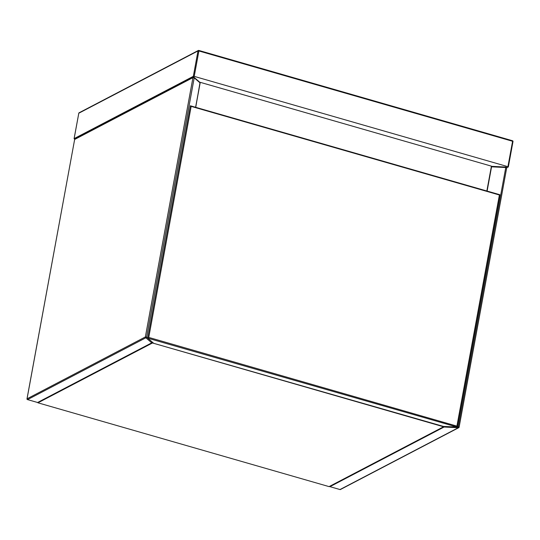 <?xml version="1.0" encoding="UTF-8"?>
<svg xmlns="http://www.w3.org/2000/svg" width="540" height="540" viewBox="0 0 540 540"><rect width="100%" height="100%" fill="white"/><g stroke="black" fill="none" stroke-linecap="round" stroke-linejoin="round"><path stroke-width="0.81" d="M508.309 166.867L513 141.527A0.689 0.689 0 0 0 512.514 140.744L512.582 141.271L198.889 50.963L194.225 76.376L507.917 166.678L512.582 141.271L513 141.527L508.336 166.941L506.709 167.819M74.905 139.05L74.135 138.618L193.334 76.329L197.998 50.922L78.799 113.211L74.135 138.618M508.336 166.941L507.917 166.678M194.225 76.376L193.334 76.329M200.029 82.492L195.75 107.197M486.857 190.998L491.42 166.151L200.313 82.343M443.583 426.776L329.076 486.614L37.962 402.813L152.476 342.974L443.644 426.479M195.629 107.163L200.084 82.903L194.211 77.841A0.689 0.601 130.8 0 0 193.698 77.159A0.689 0.621 62.4 0 0 193.259 77.2L74.952 139.023A0.689 0.621 -117.6 0 0 74.648 139.455L27 398.831L145.361 336.947L192.956 77.625L74.648 139.455L27.054 398.776A0.689 0.621 -117.6 0 0 27.56 399.607L37.598 402.496L151.74 342.846L145.868 337.784L27.56 399.607L37.598 402.496A0.689 0.621 62.4 0 0 38.036 402.455L37.962 402.813M152.591 342.347L152.476 342.974M456.914 426.127L457.164 427.1L147.751 338.175L153.731 343.332L442.334 426.411L457.218 427.005L499.851 194.738L190.337 105.779L191.16 106.38L148.757 337.419L456.914 426.127L499.399 194.994L191.16 106.38M147.751 338.026L148.757 337.419M198.869 50.483L512.514 140.744L198.815 50.436L198.889 50.963L197.998 50.922A0.689 0.621 62.4 0 1 198.747 50.45L198.815 50.436A0.689 0.689 0 0 0 198.308 50.49L79.11 112.779A0.689 0.621 62.4 0 0 78.799 113.211L74.088 138.679M78.779 113.339L78.752 113.265A0.689 0.689 0 0 1 79.11 112.779M195.696 107.183L200.131 82.998L195.656 107.17M199.908 82.35A0.689 0.601 130.8 0 1 200.084 82.903L200.131 82.998A0.689 0.689 0 0 0 199.908 82.35L194.029 77.288A0.689 0.689 0 0 0 193.259 77.2A0.689 0.621 62.4 0 0 192.956 77.625L194.211 77.841L146.617 337.163L147.697 338.094M74.952 139.023A0.689 0.689 0 0 0 74.594 139.509L74.621 139.577M27.425 399.553L27.486 399.62A0.689 0.689 0 0 1 27 398.831L27.041 398.912M145.361 336.947A0.689 0.621 62.4 0 0 145.868 337.784A0.689 0.601 130.8 0 0 146.617 337.163L145.361 336.947M152.483 342.259A0.689 0.601 130.8 0 1 151.74 342.846A0.689 0.621 -117.6 0 0 152.179 342.806A0.689 0.689 0 0 0 152.536 342.32L152.489 342.374A0.689 0.621 -117.6 0 1 152.179 342.806L38.036 402.455A0.689 0.689 0 0 1 37.523 402.509L37.469 402.462M457.259 426.803L458.17 426.85L458.305 427.727L444.103 427.012L329.96 486.662L339.998 489.55L458.305 427.727A0.689 0.621 62.4 0 0 459.054 427.255L458.17 426.85L505.764 167.528L491.562 166.813L487.107 191.072M459.081 427.127L506.702 167.873L505.764 167.528L506.142 167.103M491.299 166.826L491.852 166.347L505.967 167.09M340.436 489.51A0.689 0.621 -117.6 0 1 339.998 489.55L339.93 489.564A0.689 0.689 0 0 0 340.436 489.51L458.75 427.687A0.689 0.689 0 0 0 459.108 427.201L506.702 167.873A0.689 0.689 0 0 0 506.054 167.062L491.852 166.347A0.689 0.689 0 0 0 491.501 166.428A0.689 0.621 62.4 0 0 491.346 166.543M491.792 166.361A0.689 0.621 62.4 0 0 491.501 166.428L491.353 166.502M339.876 489.517L329.96 486.662A0.689 0.621 62.4 0 1 329.562 486.358M443.63 426.546A0.689 0.621 -117.6 0 0 444.103 427.012L443.941 426.492M329.825 486.608L329.893 486.675A0.689 0.689 0 0 1 329.508 486.392M147.697 338.081L190.337 105.779"/></g></svg>
